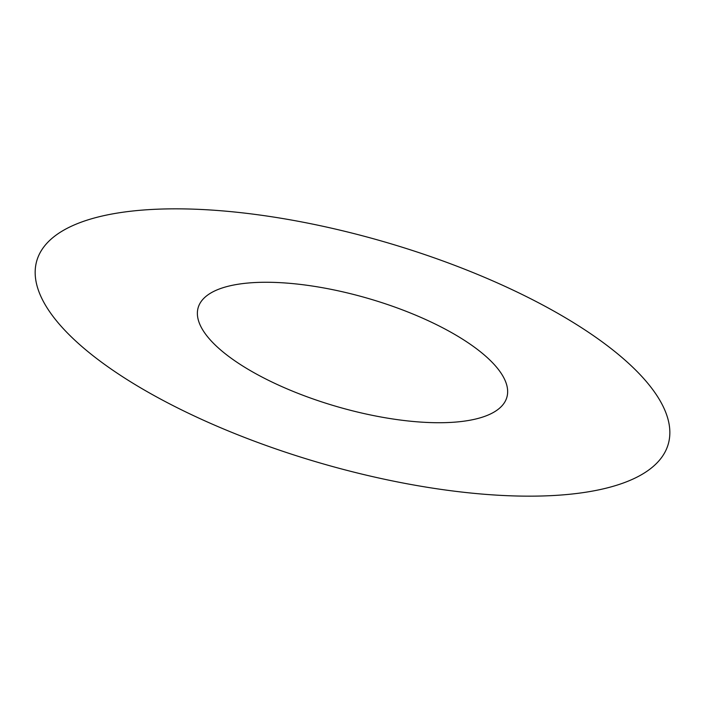 <?xml version="1.0" encoding="UTF-8"?>
<svg xmlns="http://www.w3.org/2000/svg" width="705" height="705" viewBox="0 0 705 705"><rect width="100%" height="100%" fill="white"/><g stroke="black" fill="none" stroke-linecap="round" stroke-linejoin="round"><path stroke-width="0.53" stroke-dasharray="3.52 2.64" d=""/><path stroke-width="1.06" d="M269.618 282.291A160.74 56.294 16.2 0 0 280.361 385.926A160.74 56.294 16.2 0 0 507.529 389.283A160.74 56.294 16.2 0 0 269.618 282.291M182.965 208.891A328.777 115.144 16.2 0 0 204.935 420.876A328.777 115.144 16.2 0 0 669.6 427.732A328.777 115.144 16.2 0 0 182.965 208.891"/></g></svg>
